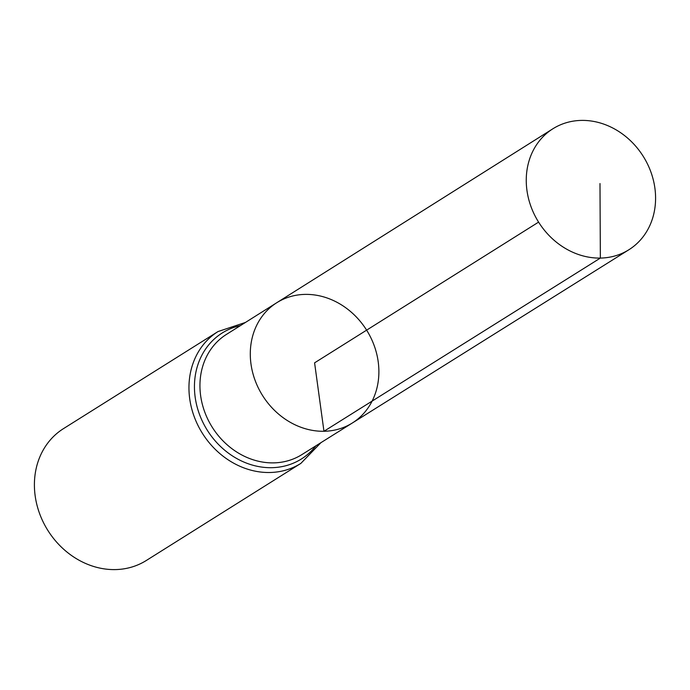 <?xml version="1.0" encoding="UTF-8"?>
<svg xmlns="http://www.w3.org/2000/svg" width="690" height="690" viewBox="0 0 690 690"><rect width="100%" height="100%" fill="white"/><g stroke="black" fill="none" stroke-linecap="round" stroke-linejoin="round"><path stroke-width="1.03" d="M352.314 423.013L301.858 454.615A70.949 61.384 57.9 0 1 273.542 462.878A70.949 61.384 57.9 0 1 204.706 411.921A70.949 61.384 57.9 0 1 226.372 334.46L276.75 302.729A71.027 61.453 57.9 0 0 255.059 380.268A71.027 61.453 57.9 0 0 323.964 431.276A71.027 61.453 57.9 0 0 352.314 423.013A71.027 61.453 57.9 0 0 366.623 330.148A71.027 61.453 57.9 0 0 276.75 302.729A71.027 61.453 57.9 0 0 255.059 380.268A71.027 61.453 57.9 0 0 323.964 431.276A71.027 61.453 57.9 0 0 352.314 423.013L628.866 249.763A71.432 61.798 57.9 0 0 650.817 171.784A71.432 61.798 57.9 0 0 581.489 120.405A71.432 61.798 57.9 0 0 552.871 128.788A71.432 61.798 57.9 0 0 531.05 206.776A71.432 61.798 57.9 0 0 600.352 258.077A71.432 61.798 57.9 0 0 628.866 249.763M245.424 322.454L218.023 331.554L63.463 428.645A77.858 67.361 57.9 0 0 39.615 513.636A77.858 67.361 57.9 0 0 115.161 569.595A77.858 67.361 57.9 0 0 146.297 560.496L300.849 463.404L320.936 442.67M538.588 222.12L314.588 362.837L323.964 431.276L600.352 258.077L599.99 183.549M218.023 331.554A77.858 67.361 57.9 0 0 194.166 416.553A77.858 67.361 57.9 0 0 269.712 472.503A77.858 67.361 57.9 0 0 300.849 463.404M240.413 325.611A74.408 64.368 57.9 0 0 196.288 403.469A74.408 64.368 57.9 0 0 271.627 467.691A74.408 64.368 57.9 0 0 315.916 445.809M276.75 302.729L552.871 128.788"/></g></svg>
